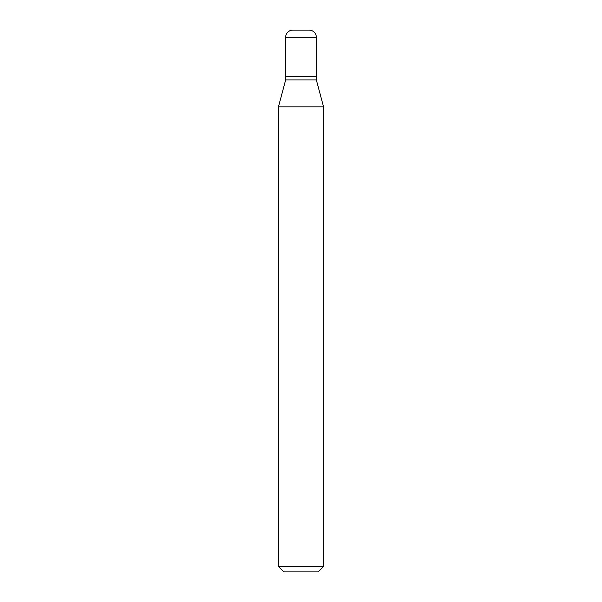 <?xml version="1.0" encoding="UTF-8"?>
<svg xmlns="http://www.w3.org/2000/svg" width="602" height="602" viewBox="0 0 602 602"><rect width="100%" height="100%" fill="white"/><g stroke="black" fill="none" stroke-linecap="round" stroke-linejoin="round"><path stroke-width="0.9" d="M316.351 37.324A7.224 7.224 0 0 0 309.127 30.1L292.873 30.1A7.224 7.224 0 0 0 285.649 37.324L285.649 76.334L316.351 76.334L316.351 37.324L285.649 37.324M316.17 76.334L285.649 76.514L285.649 79.946L278.425 106.908L278.425 566.482L323.575 566.482L318.157 571.9L283.843 571.9L278.425 566.482M316.351 76.514L316.351 79.946L285.649 79.946M316.351 79.946L323.575 106.908L278.425 106.908M323.575 106.908L323.575 566.482"/></g></svg>
